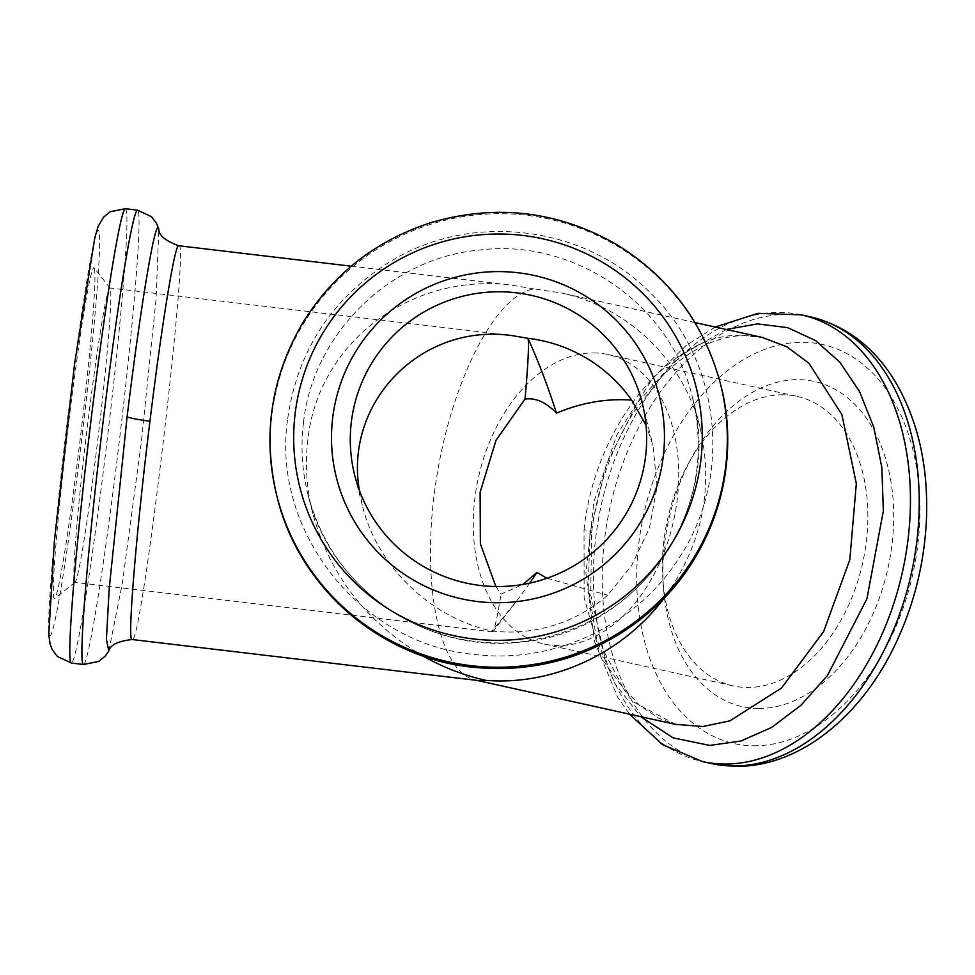 <?xml version="1.0" encoding="UTF-8"?>
<svg xmlns="http://www.w3.org/2000/svg" width="975" height="975" viewBox="0 0 975 975"><rect width="100%" height="100%" fill="white"/><g stroke="black" fill="none" stroke-linecap="round" stroke-linejoin="round"><path stroke-width="0.73" stroke-dasharray="4.88 3.66" d="M726.265 329.465L678.442 356.667L636.931 403.467L606.328 464.587L589.948 533.167L588.217 587.901L596.566 638.893L614.433 682.89L640.599 716.637M478.189 680.538L475.508 680.087C438.762 672.567 420.676 582.453 435.837 482.588C450.572 382.7 495.373 294.353 534.044 288.941L561.21 292.927C628.558 307.357 683.621 360.787 700.099 427.672C713.98 488.731 702 545.537 664.133 598.114M758.123 708.459A166.542 112.296 102.5 0 1 663.524 588.181A166.542 112.296 102.5 0 1 692.872 455.605A166.542 112.296 102.5 0 1 887.53 465.526A166.542 112.296 102.5 0 1 758.123 708.459M94.368 268.6A166.542 6.691 -83.2 0 1 80.194 439.091A166.542 6.691 -83.2 0 1 54.868 598.284A166.542 6.691 -83.2 0 1 67.543 432.217A166.542 6.691 -83.2 0 1 94.039 267.784A166.542 6.691 -83.2 0 1 94.368 268.6M108.786 651.032L122.375 583.16L141.399 441.48L156.073 298.996L158.827 229.198M534.044 288.941L512.862 285.346C411.767 271.635 318.033 342.298 307.844 439.908C304.931 464.222 306.564 488.707 312.756 513.374C329.696 574.75 366.368 622.257 422.784 655.895M287.735 418.47C297.412 351.683 330.757 299.898 387.782 263.092C469.475 210.941 585.317 224.713 652.056 294.56C721.098 361.908 732.871 477.543 679.161 557.846C636.48 625.572 553.178 664.633 473.679 654.347C359.946 643.963 270.879 530.059 287.735 418.47M783.083 394.79A148.237 99.962 -77.5 0 0 689.069 462.394A148.237 99.962 -77.5 0 0 662.939 580.418A148.237 99.962 -77.5 0 0 733.078 685.864A148.237 99.962 -77.5 0 0 747.155 687.473A148.237 99.962 -77.5 0 0 864.74 552.459A148.237 99.962 -77.5 0 0 797.16 396.398A148.237 99.962 -77.5 0 0 783.083 394.79M593.958 352.926A148.237 99.962 102.5 0 1 608.022 354.534A148.237 99.962 102.5 0 1 675.602 510.595A148.237 99.962 102.5 0 1 558.017 645.608A148.237 99.962 102.5 0 1 543.952 644A148.237 99.962 102.5 0 1 476.373 487.939A148.237 99.962 102.5 0 1 593.958 352.926M359.385 490.388L362.529 506.135C377.142 566.231 430.913 618.065 492.046 630.996A148.237 147.31 -14.2 0 0 607.669 595.213L631.605 565.573L649.399 528.279L657.126 486.44L652.982 445.417L646.011 424.978M74.368 581.502A148.237 5.947 96.8 0 0 74.892 582.367A148.237 5.947 96.8 0 0 75.148 582.282A148.237 5.947 96.8 0 0 97.695 440.578A148.237 5.947 96.8 0 0 110.309 288.819A148.237 5.947 96.8 0 0 110.017 288.1A148.237 5.947 96.8 0 0 109.785 287.954A148.237 5.947 96.8 0 0 87.348 426.782A148.237 5.947 96.8 0 0 74.368 581.502M495.885 586.511L501.065 594.165L522.953 584.427M529.791 583.111L516.287 601.477L492.046 630.996A148.237 5.947 96.8 0 0 492.558 631.873A148.237 5.947 96.8 0 0 492.997 631.593A148.237 5.947 96.8 0 0 501.065 594.165M546.951 578.273L607.669 595.213M675.541 724.364L632.946 701.732L601.148 657.747L584.135 597.894L584.037 529.657A24.399 2.535 7 0 1 591.606 532.472A24.399 2.535 7 0 1 589.948 533.167M584.037 529.657C594.823 425.661 671.275 331.719 743.316 335.303L762.292 337.46L743.73 335.619C729.446 335.778 714.626 339.897 699.258 347.977C686.449 354.778 674.066 364.211 662.098 376.277L634.372 411.292C611.691 447.001 597.431 487.39 591.593 532.472L590.728 594.896L603.391 650.386L622.806 687.058L639.71 705.534L658.929 718.368L675.626 724.388M801.365 314.852A228.772 154.257 -77.5 0 0 595.847 536.677A228.772 154.257 -77.5 0 0 702.487 761.572M711.275 763.523A228.772 154.257 102.5 0 1 604.646 538.627A228.772 154.257 102.5 0 1 810.164 316.802M753.541 745.79A204.36 137.804 -77.5 0 0 917.743 545.427A204.36 137.804 -77.5 0 0 803.083 342.31A204.36 137.804 -77.5 0 0 638.893 542.685A204.36 137.804 -77.5 0 0 753.541 745.79M125.324 208.699A228.772 9.189 -83.2 0 1 126.128 210.052A228.772 9.189 -83.2 0 1 104.666 460.614A228.772 9.189 -83.2 0 1 71.468 663.049M98.95 231.27A204.36 8.202 96.8 0 0 68.579 410.914A204.36 8.202 96.8 0 0 49.408 634.749A204.36 8.202 96.8 0 0 79.779 455.106A204.36 8.202 96.8 0 0 98.95 231.27M83.582 664.487A228.772 9.189 96.8 0 0 116.768 462.04A228.772 9.189 96.8 0 0 138.231 211.478A228.772 9.189 96.8 0 0 137.426 210.137M178.73 245.761C190.369 234.78 140.814 652.933 132.064 639.515M303.493 422.711C300.556 446.916 302.055 470.864 307.978 494.569L308.015 494.739C329.526 587.218 425.405 653.872 520.321 642.086C636.675 633.518 724.401 508.865 692.408 397.312L692.36 397.069C670.824 304.639 574.714 238.107 479.944 250.002C390.293 257.79 312.804 333.755 303.493 422.711M277.217 497.335A228.772 227.346 165.8 0 1 271.988 414.229A228.772 227.346 165.8 0 1 484.673 214.195A228.772 227.346 165.8 0 1 720.732 384.93M720.403 383.602A228.772 227.346 -14.2 0 0 484.343 212.879A228.772 227.346 -14.2 0 0 271.647 412.913M694.931 322.53L561.21 292.927M476.836 680.379L475.508 680.087M715.223 327.027L686.059 345.552L652.543 378.434L616.797 435.155L593.909 501.589L585.914 573.215L594.47 641.416L617.711 697.247L629.521 714.175M351.268 266.199L512.862 285.346M307.978 494.569C321.994 546.731 352.121 586.974 398.348 615.298C435.277 636.785 475.105 645.743 517.835 642.184C580.722 634.957 630.082 605.414 665.937 553.544C696.674 504.94 705.473 452.778 692.36 397.069M700.099 427.672L692.408 397.312M312.756 513.374L308.027 494.739M662.939 580.418L663.524 588.181M689.069 462.394L692.872 455.605M543.952 644L733.078 685.864M608.022 354.534L797.16 396.398M354.778 475.581L362.529 506.135M642.172 402.736L652.994 445.417M110.017 288.1L94.039 267.784M75.148 582.282L54.868 598.284M512.143 335.632L109.785 287.954M492.558 631.873L74.892 582.367M516.263 601.465L492.997 631.593"/><path stroke-width="1.46" d="M640.599 716.637L673.055 737.843L709.727 745.424L740.89 741.024L771.761 727.362L801.023 705.23L827.422 675.565L866.921 598.821L883.35 510.9L881.827 467.452L873.734 427.05L859.499 391.475L839.853 362.188L815.551 340.567L787.642 327.637L757.429 323.895L726.265 329.465M664.133 598.114C622.793 653.457 552.862 685.754 485.977 680.379L478.189 680.538L132.052 639.515C127.14 642.233 136.11 532.874 149.955 421.2A24.399 2.535 7 0 1 127.091 416.886L109.176 588.851L106.421 639.222L108.786 651.032C110.151 644.999 117.902 641.16 132.052 639.515M127.091 416.886C140.753 304.59 156.073 213.793 158.827 229.198L158.803 229.101C158.718 235.304 165.36 240.849 178.73 245.749L351.268 266.199M422.784 655.895C442.869 667.302 463.929 675.456 485.977 680.379M518.164 272.768A166.542 165.506 -14.2 0 0 344.772 502.418A166.542 165.506 -14.2 0 0 630.996 536.335A166.542 165.506 -14.2 0 0 518.164 272.768M480.504 585.487A148.237 147.31 165.8 0 1 354.778 475.581A148.237 147.31 165.8 0 1 516.445 292.817A148.237 147.31 165.8 0 1 642.172 402.736A148.237 147.31 165.8 0 1 480.504 585.487M646.011 424.978L631.629 400.103A148.237 147.31 -14.2 0 0 527.975 338.325L512.143 335.632C421.834 322.579 343.992 401.444 359.385 490.388M525.013 399.055A148.237 5.947 96.8 0 0 527.975 338.325C538.456 361.457 547.95 386.405 556.493 413.156C546.134 402.297 535.641 397.605 525.013 399.055L496.019 440.286L480.114 492.278L480.37 543.855L495.885 586.511M631.629 400.103C606.389 398.3 581.344 402.651 556.493 413.156M529.791 583.111L536.933 572.423L546.951 578.273M522.953 584.427L536.933 572.423M762.292 337.46L786.91 346.808L808.921 363.261L841.876 414.582L856.33 483.576L849.81 559.76L823.619 631.605L781.45 688.106L729.922 720.83L703.012 726.509L675.541 724.364M629.521 714.175L662.61 744.681L702.487 761.572A228.772 154.257 -77.5 0 0 724.193 764.047A228.772 154.257 -77.5 0 0 908.005 539.748A228.772 154.257 -77.5 0 0 801.365 314.852L758.087 313.341L715.223 327.027M711.275 763.523L735.711 766.301C797.245 767.301 858.037 719.416 892.783 649.496C912.405 610.131 923.557 568.12 926.25 523.477C929.053 468.719 918.621 421.298 894.989 381.213C873.892 346.832 845.618 325.37 810.164 316.802A228.772 154.257 102.5 0 1 916.793 541.698A228.772 154.257 102.5 0 1 732.993 765.984A228.772 154.257 102.5 0 1 711.275 763.523L702.487 761.572M71.468 663.049A228.772 9.189 -83.2 0 1 92.125 411.145A228.772 9.189 -83.2 0 1 125.324 208.699L137.426 210.137A228.772 9.189 96.8 0 0 104.227 412.583A228.772 9.189 96.8 0 0 83.582 664.487L71.468 663.049L57.391 656.48L52.333 649.813L50.164 644.353L48.75 634.554L54.393 540.906L74.624 363.443L94.843 237.608L98.134 226.432L103.533 217.193L110.175 211.758L125.324 208.699M149.955 421.2C161.752 324.358 175.061 243.007 178.73 245.749M725.973 468.037A228.772 227.346 165.8 0 1 471.254 666.961A228.772 227.346 165.8 0 1 277.217 497.335C298.618 586.731 379.531 657.455 471.339 667.107C541.759 674.03 603.22 653.798 655.736 606.413C715.492 551.338 741.366 463.21 720.732 384.93A228.772 227.346 165.8 0 1 725.973 468.037M725.632 466.72A228.772 227.346 -14.2 0 0 720.403 383.602C704.145 323.273 669.301 276.766 615.847 244.091C557.212 210.819 495.471 203.702 430.621 222.727C376.374 240.362 334.072 273.244 303.688 321.36C271.184 376.045 262.251 434.265 276.888 496.019A228.772 227.346 -14.2 0 0 470.913 665.645A228.772 227.346 -14.2 0 0 725.632 466.72M271.647 412.913A228.772 227.346 -14.2 0 0 276.888 496.019L277.217 497.335M700.757 461.212A204.36 203.092 165.8 0 1 473.204 638.918A204.36 203.092 165.8 0 1 295.193 413.144A204.36 203.092 165.8 0 1 522.746 235.438A204.36 203.092 165.8 0 1 700.757 461.212M675.626 724.388L676.723 724.632M762.158 337.411L694.931 322.53M676.455 724.571L476.836 680.379M810.164 316.802L801.365 314.852M108.798 651.032L105.3 656.065L98.768 661.403L83.582 664.487M158.803 229.101L156.573 223.397L151.466 216.669L137.426 210.137M720.732 384.93L720.403 383.602"/></g></svg>
